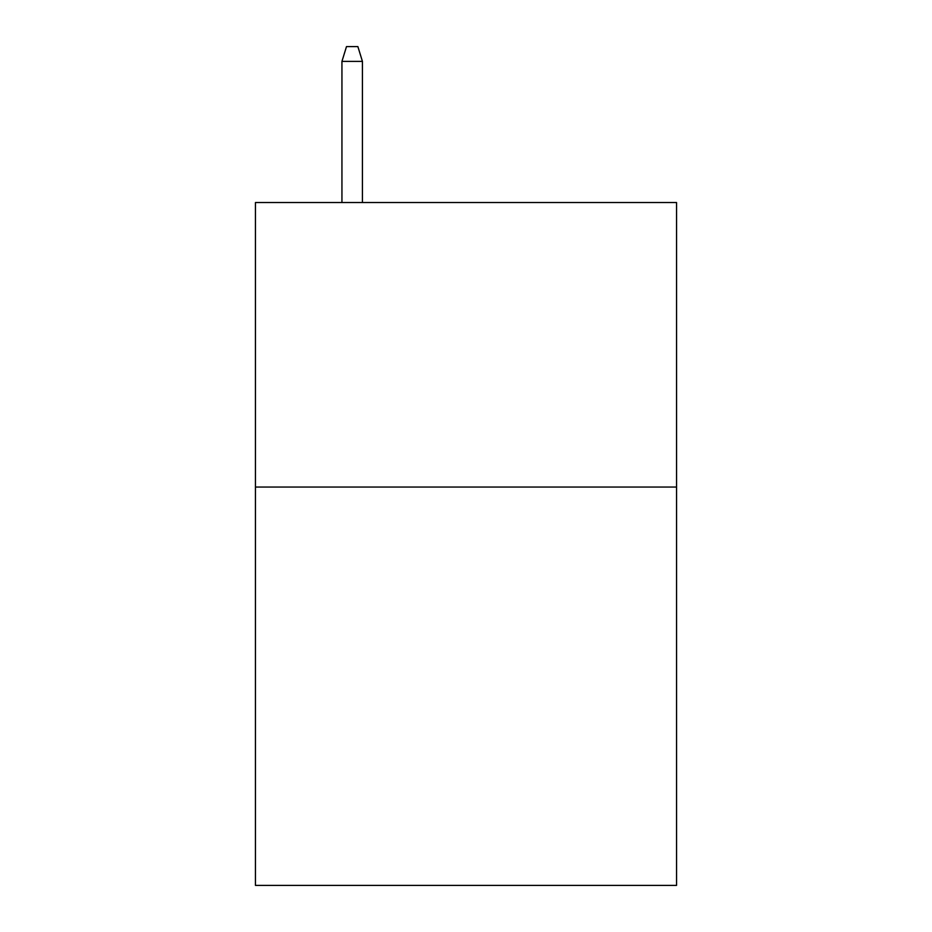 <?xml version="1.0" encoding="UTF-8"?>
<svg xmlns="http://www.w3.org/2000/svg" width="932" height="932" viewBox="0 0 932 932"><rect width="100%" height="100%" fill="white"/><g stroke="black" fill="none" stroke-linecap="round" stroke-linejoin="round"><path stroke-width="1.4" d="M676.55 487.052L676.55 885.4L255.45 885.4L255.45 202.524L676.55 202.524L676.55 487.052L255.45 487.052M362.432 202.524L362.432 61.396L341.939 61.396L341.939 202.524M341.939 61.396L346.494 46.6L357.876 46.6L362.432 61.396"/></g></svg>
